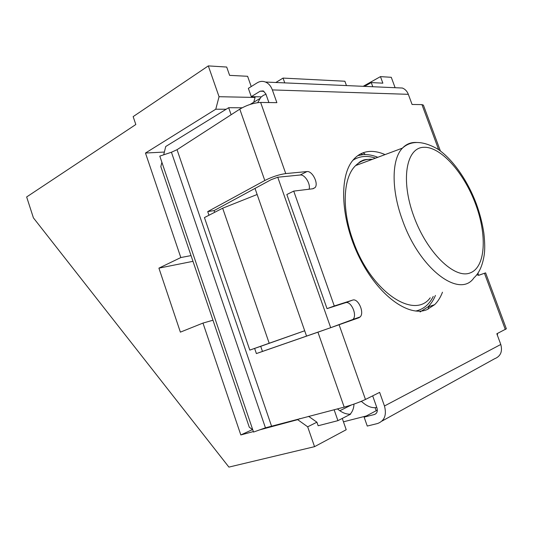 <?xml version="1.0" encoding="UTF-8"?>
<svg xmlns="http://www.w3.org/2000/svg" width="533" height="533" viewBox="0 0 533 533"><rect width="100%" height="100%" fill="white"/><g stroke="black" fill="none" stroke-linecap="round" stroke-linejoin="round"><path stroke-width="0.8" d="M255.014 188.409L306.555 336.103M308.6 416.326L316.915 422.203L318.148 425.754L337.929 420.65L350.627 414.148C346.297 414.441 341.9 412.682 337.442 408.878M334.118 409.737L337.929 420.65M304.696 330.766L260.71 346.33L262.463 351.427L330.453 327.782L352.933 319.454C357.61 315.296 350.994 300.479 345.464 302.731L327.035 308.64L286.834 194.512L293.723 191.107L313.044 188.735L315.043 187.616C318.841 183.619 312.311 170.653 306.948 171.573L300.192 175.004L277.753 177.222L330.7 327.688M342.266 418.425L346.217 429.725L314.543 446.667L228.91 467.101L33.412 217.857L26.65 196.957L135.822 124.515L133.15 116.62L208.316 65.899L219.05 96.706L215.772 109.212L226.179 109.245L228.664 107.713L231.122 114.748M226.179 109.245L165.723 146.515L163.704 154.81M252.769 429.811L249.277 427.193L160.833 166.622L161.885 162.279M314.543 446.667L307.674 426.8L297.674 419.658L259.658 429.884L265.441 427.819L171.433 152.245L177.043 149.693L239.79 109.145C246.832 105.054 253.788 102.822 260.644 102.443L276.874 102.662L272.356 89.917C270.904 86.026 268.612 83.401 265.487 82.042C262.649 80.943 259.891 81.203 257.219 82.815L248.358 88.345L251.283 96.653L260.177 91.196L263.222 90.91L265.834 93.881L268.899 102.556M316.915 422.203L307.674 426.8M376.191 410.736L375.112 407.692M361.534 401.442L360.048 401.842M339.821 410.736L351.374 404.987M251.223 86.553L247.605 76.286L229.61 75.366L226.698 67.045L208.316 65.899M395.113 87.705L391.282 77.305L380.455 76.625L382.861 83.168L371.261 82.575L372.78 86.732M364.479 86.366L371.261 82.575M346.463 85.58L344.884 81.236L283.036 78.085L284.749 82.882M275.841 82.495L283.036 78.085M343.452 421.816L366.284 415.98M191.027 255.593L180.82 257.552L145.469 153.038L215.772 109.212M180.82 257.552L158.914 268.139L180.381 332.139L202.98 323.078L240.823 434.955L252.455 429.578M253.368 431.577L240.823 434.955M171.433 152.245L159.793 156.116L253.535 432.063L259.658 429.884M265.441 427.819L344.185 407.132C352.166 404.92 359.262 402.368 365.465 399.464L379.636 392.375L384.466 405.993C386.838 415.014 384.546 420.857 377.584 423.515L367.264 426.06L364.119 417.126L374.406 414.507C376.991 413.488 377.844 411.303 376.951 407.945L372.68 395.859M382.008 421.07L494.477 358.809C500.587 356.37 502.692 351.587 500.787 344.465L496.829 333.765L506.35 328.794L485.61 272.869L478.767 275.241M299.959 418.558L297.674 419.658M277.753 177.222L271.117 179.688L214.066 210.595L214.659 212.321M260.704 346.323L249.804 350.101L204.439 217.577L222.661 208.21L257.139 194.492M222.661 208.21L269.192 343.239L249.804 350.101M269.192 343.239L304.689 330.766M254.634 348.429L256.393 353.572L262.463 351.427M344.185 407.132L317.928 332.186L256.393 353.572M306.948 171.573L285.748 173.578C279.039 174.551 272.057 176.856 264.794 180.507L207.717 211.608L208.969 215.252M207.717 211.608L214.066 210.595M317.928 332.186L358.889 317.755L360.128 316.942C364.772 312.784 358.116 297.867 352.613 300.106L334.284 305.982L293.723 191.107M497.462 333.445L497.442 335.424M376.791 407.492C371.814 408.358 366.677 406.293 361.381 401.296M257.732 102.636L260.85 97.273L263.449 95.28L265.98 94.308M357.81 155.616L363.086 154.623C367.77 154.297 372.68 155.19 377.817 157.302M435.428 295.429C433.502 300.112 430.977 303.957 427.859 306.968L420.071 311.958M478.521 275.354L477.961 273.063M309.1 189.215C310.832 183.965 304.756 174.224 300.192 175.004M242.122 107.786L228.664 107.713M396.972 87.792L402.368 88.025C405.133 89.124 407.119 91.223 408.331 94.321L412.082 104.475L421.943 104.608L423.402 105.128L440.405 150.979M505.317 329.521L484.47 273.282L485.61 272.869M484.47 273.282L478.827 275.281L476.709 274.788M145.469 153.038L164.377 152.052M212.967 320.22L202.98 323.078M158.914 268.139L192.973 261.323M380.455 76.625L363.166 86.313M219.05 96.706L255.067 97.446L253.735 102.243M255.067 97.446L254.814 96.733M353.992 404.101C353.819 408.225 352.546 411.583 350.188 414.174M349.795 414.574L343.885 417.599M442.477 292.211C440.538 297.314 437.926 301.471 434.642 304.683L426.92 309.673C408.584 317.302 378.343 295.688 359.602 257.945C340.727 220.302 338.708 176.576 353.073 160.067C357.576 154.763 363.046 151.892 369.482 151.445C374.426 151.132 379.616 152.185 385.053 154.597M334.284 305.982L327.035 308.64M377.344 410.124L364.119 417.126M261.257 96.873L251.283 96.653M428.292 308.507L428.139 309.16M363.013 152.824L364.019 153.451M271.47 425.92L177.043 149.693M264.794 180.507L239.79 109.145M358.889 317.755L351.68 320.266M352.899 160.28C359.462 156.029 367.017 155.316 375.565 158.141M433.242 296.428C429.218 304.523 423.355 309.4 415.667 311.045M430.224 297.814C413.881 320.286 370.335 291.258 352.926 240.316C341.406 208.689 343.239 177.249 355.624 165.57C360.321 160.993 365.918 158.901 372.427 159.307M372.067 159.44C367.377 159.26 364.305 159.567 362.833 160.346L360.268 161.566L355.624 165.57L402.442 148.114C391.662 159.034 391.035 189.255 402.415 220.016C419.704 269.518 459.866 298.886 473.97 277.806C479.06 273.256 482.452 265.8 484.131 255.434C485.01 249.93 484.91 242.468 483.837 233.061C482.425 223.554 479.94 213.853 476.362 203.946C467.534 180.314 452.484 158.814 437.44 148.894C422.669 140.652 411.003 140.392 402.442 148.114C406.313 144.043 411.003 142.164 416.52 142.471M413.781 216.231C400.423 179.927 406.253 147.821 423.542 147.301C440.658 146.229 463.963 172.652 475.543 203.972C487.315 235.24 485.696 267.479 469.939 273.003C454.416 279.092 426.906 252.589 413.781 216.231M263.968 91.31L260.177 91.196M500.787 344.465L384.466 405.993M365.465 399.464L339.101 324.764M285.748 173.578L260.644 102.443M408.331 94.321L272.356 89.917M438.666 149.72L421.943 104.608M375.932 413.688L374.406 414.507M352.613 300.106L345.464 302.731M360.808 153.79L362.953 154.63M428.039 309.2L429.265 305.516M362.913 152.864L364.805 153.77M259.758 98.585L250.09 104.448M434.642 304.683L427.859 306.968M312.658 188.782L315.043 187.616M352.933 319.454L360.128 316.942M402.368 88.025L265.487 82.042M364.739 153.797L362.833 152.898"/></g></svg>
